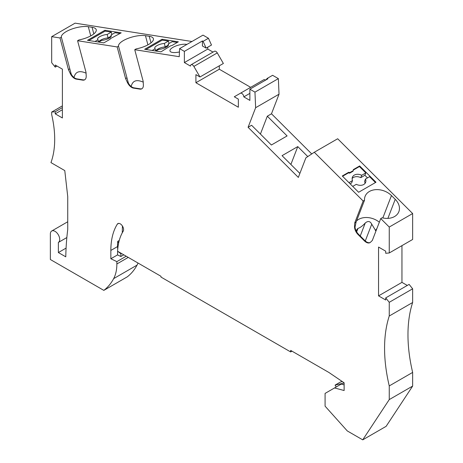 <?xml version="1.0" encoding="UTF-8"?>
<svg xmlns="http://www.w3.org/2000/svg" width="463" height="463" viewBox="0 0 463 463"><rect width="100%" height="100%" fill="white"/><g stroke="black" fill="none" stroke-linecap="round" stroke-linejoin="round"><path stroke-width="0.69" d="M412.649 302.501L412.649 288.802L389.25 302.31L389.25 316.009L412.649 302.501A141.8 81.87 60 0 0 412.649 372.414L412.649 386.084L386.119 426.342L362.726 439.85L389.25 399.592L389.25 385.922A141.8 81.87 60 0 1 389.25 316.009M389.25 302.31L385.708 297.9L409.107 284.398L412.649 288.802M385.708 297.9L385.708 300.007L378.555 295.874L378.555 247.057L385.708 251.183L385.708 253.284L389.25 252.972L389.25 227.049L380.748 218.571L372.31 240.476L370.493 242.247A7.564 4.364 -120 0 1 369.983 242.641A7.564 4.364 -120 0 1 364.369 240.835L358.049 234.527A7.564 4.364 -120 0 1 354.536 226.332L354.722 222.929L363.16 201.023L314.284 152.263L305.881 157.842L298.34 177.422L248.087 127.296L255.634 107.717L254.963 92.131L249.881 89.197L249.881 100.39L243.804 96.877A2.836 1.638 60 0 0 242.566 94.024A2.836 1.638 60 0 0 240.378 93.266L234.284 96.784L238.352 99.134L238.352 107.237L195.907 82.732L219.3 69.224L219.3 65.821M193.875 66.417L217.274 52.909A2.836 1.638 60 0 0 214.438 51.271L191.04 64.779A2.836 1.638 -120 0 1 193.875 66.417L199.975 76.98L195.907 74.63L195.907 82.732M191.04 64.779A2.836 1.638 -120 0 0 190.455 66.082L184.372 62.569L184.372 51.376L179.609 48.627L179.245 56.694L134.745 49.703L136.105 48.916A16.072 5.544 -14.9 0 0 153.386 38.689A16.072 5.544 -14.9 0 0 149.225 36.27L145.457 35.674A16.072 5.544 -14.9 0 0 127.985 38.4A16.072 5.544 -14.9 0 0 118.516 46.155L117.156 46.942L125.6 78.594L126.96 77.807L118.516 46.155M142.037 88.653A7.564 4.364 -120 0 1 140.324 88.844L133.998 87.848A7.564 4.364 60 0 1 128.494 83.352L128.106 82.055L127.412 82.46A7.564 4.364 -120 0 0 133.535 88.115L139.855 89.11A7.564 4.364 -120 0 0 141.811 88.803A7.564 4.364 -120 0 0 143.368 84.966L143.183 81.355L134.745 49.703M127.412 82.46L125.6 78.594M84.874 79.677A7.564 4.364 -120 0 1 83.166 79.862L76.841 78.872A7.564 4.364 60 0 1 71.337 74.369L70.943 73.079L70.249 73.484A7.564 4.364 -120 0 0 76.372 79.138L82.698 80.134A7.564 4.364 -120 0 0 84.648 79.821A7.564 4.364 -120 0 0 86.205 75.99L86.025 72.378L77.581 40.727L117.156 46.942M70.249 73.484L68.437 69.618L69.803 68.831L61.359 37.173L59.999 37.96L68.437 69.618M138.026 263.042A47.267 27.288 -120 0 1 137.042 265.125A94.533 54.576 -120 0 1 127.227 276.874L103.828 290.376L50.351 259.506L50.351 234.035A6.615 3.82 -120 0 1 51.723 231.002A6.615 3.82 -120 0 1 58.321 234.793A6.615 3.82 -120 0 1 58.373 242.444L58.373 252.555L65.781 256.832A303.444 175.193 -120 0 1 67.731 229.567L67.731 196.567L64.779 170.581L50.953 162.6A94.533 54.576 -120 0 0 51.688 114.656L51.688 112.052L55.23 111.733L55.23 113.834L62.383 117.967L62.383 69.149L55.23 65.017L55.23 67.118L51.688 62.713L51.688 36.658L59.999 37.96M103.828 290.376A94.533 54.576 -120 0 0 113.649 278.633A47.267 27.288 -120 0 0 116.861 263.974L116.861 261.624L110.848 258.759L110.848 250.437L117.533 246.576L117.729 249.326M362.726 439.85L347.279 430.931L325.084 406.167L325.084 393.405L334.529 387.953L344.131 390.523L344.131 382.803L328.852 372.437L290.654 350.387L290.654 351.932L160.979 277.065L160.979 276.289L117.602 251.247A69.01 39.841 -120 0 1 123.204 231.205A4.728 2.732 -120 0 0 122.238 225.736A4.728 2.732 -120 0 0 117.886 223.6A4.728 2.732 -120 0 0 117.295 224.179A78.461 45.299 -120 0 0 110.848 250.437M219.3 69.224L250.657 87.328M263.777 79.758L240.378 93.266L263.777 79.758A2.836 1.638 60 0 1 265.559 80.145M265.669 80.082L267.249 78.386L272.597 75.301L278.361 78.623L279.027 94.209L271.486 113.788L311.744 153.947M389.25 252.972L412.649 239.464L412.649 213.547L337.677 138.755L314.284 152.263M378.555 295.874L401.953 282.366L401.953 245.639M401.953 282.366L407.284 285.445M51.688 36.658L75.087 23.15L191.948 41.502M179.609 48.627L203.008 35.119L208.448 38.261L211.493 45.033L206.145 48.123L203.101 41.346L202.424 40.958L184.372 51.376M207.771 47.18L207.771 49.061L213.021 52.093M217.274 52.909L223.369 63.472L199.975 76.98M122.273 232.802L122.417 226.008M119.24 240.494L117.724 241.368A78.461 45.299 -120 0 0 117.533 246.576M121.399 253.44L120.872 253.741L120.872 256.496L117.533 254.905L110.848 258.759M120.872 253.741L117.897 251.421M117.608 251.189L117.533 254.905M120.872 256.496L123.783 254.812M126.22 256.224L116.861 261.624M249.881 93.37L243.804 96.877M249.881 89.197L267.932 78.779L267.249 78.386M278.361 78.623L254.963 92.131M248.087 127.296L251.6 125.265L271.382 145.006L287.095 135.937L267.307 116.196L271.486 113.788M255.634 107.717L279.027 94.209M267.307 116.196L260.42 134.067M307.785 156.581L297.773 146.592L282.06 155.661L299.879 173.434M297.773 146.592L290.886 164.463M354.722 222.929L356.082 222.142L364.526 200.236L363.16 201.023M375.933 231.06L371.743 224.19C370.151 221.106 367.992 220.706 365.261 222.987C362.662 225.84 360.237 227.651 357.974 228.409L356.851 229.474L356.493 231.569M382.837 217.951L391.461 195.565L395.228 199.327A16.072 11.893 21.1 0 1 398.863 211.666A16.072 11.893 21.1 0 1 382.108 217.784L380.748 218.571M356.082 222.142L355.028 227.148A7.564 4.364 60 0 0 358.512 234.255L364.838 240.569A7.564 4.364 -120 0 0 370.209 242.49M356.533 220.967A16.072 11.893 -158.9 0 1 379.342 222.217M391.461 195.565A16.072 11.893 21.1 0 0 376.419 189.622A16.072 11.893 21.1 0 0 365.099 196.347A16.072 11.893 21.1 0 0 364.526 200.236M389.25 227.049L412.649 213.547M353.269 170.627L353.31 169.614L359.658 165.945L375.991 182.237L358.611 192.272L342.279 175.981L348.627 172.311L349.924 172.554L353.269 170.627L353.037 171.217L349.698 173.15L349.924 172.554M348.627 172.311L348.402 172.907L349.698 173.15M342.574 176.27L348.402 172.907M353.292 170.083L359.433 166.541L365.816 172.907L361.719 175.274A7.09 5.249 -158.9 0 0 352.395 177.254A7.09 5.249 -158.9 0 0 352.528 180.576L348.957 182.642M359.658 165.945L359.433 166.541M367.495 177.873L364.902 175.28L365.816 172.907M375.47 182.538L369.584 176.669L365.486 179.031A7.09 5.249 -158.9 0 1 365.625 182.353A7.09 5.249 -158.9 0 1 356.296 184.338L352.725 186.404M364.971 183.464A7.09 5.249 -158.9 0 0 364.572 181.403L365.486 179.031M352.135 178.521A7.09 5.249 -158.9 0 1 360.804 177.647L361.719 175.274M360.804 177.647L364.902 175.28M350.126 183.811L351.614 182.949L352.528 180.576M55.23 67.118L57.053 66.07M70.943 73.079L69.803 68.831M77.581 40.727L78.947 39.94A16.072 5.544 -14.9 0 0 96.229 29.707A16.072 5.544 -14.9 0 0 92.068 27.288L88.294 26.698A16.072 5.544 -14.9 0 0 70.827 29.424A16.072 5.544 -14.9 0 0 61.359 37.173M74.016 77.5C75.376 71.667 79.393 70.22 86.066 73.16M207.771 49.061L184.372 62.569M208.448 38.261L203.101 41.346M202.424 40.958L202.424 45.976L206.145 48.123M160.974 51.856L170.702 45.779L172.004 45.49L178.353 41.826L162.021 39.257L144.641 49.292L160.974 51.856M186.925 44.407A9.926 3.426 -14.9 0 0 172.959 47.359A9.926 3.426 -14.9 0 0 169.967 50.953A9.926 3.426 -14.9 0 0 179.459 51.949M110.206 38.73L121.19 32.844L104.864 30.28L87.484 40.316L103.81 42.88L110.165 39.216L110.206 38.73M104.864 30.28L105.089 31.137L111.27 32.109L111.907 34.505M120.073 33.492L115.038 32.699L110.941 35.066L111.253 36.241M111.27 32.109L107.173 34.476A7.09 2.448 -14.9 0 0 97.612 39.251A7.09 2.448 -14.9 0 0 97.982 39.777L95.008 41.496M88.827 40.524L105.089 31.137M107.173 34.476L108.087 37.902L111.218 36.097M97.982 39.777L98.59 42.058A7.09 2.448 165.1 0 1 108.087 37.902M98.775 42.087L101.75 40.374A7.09 2.448 -14.9 0 0 111.311 35.593A7.09 2.448 -14.9 0 0 110.941 35.066M162.021 39.257L162.247 40.119L168.428 41.085L169.07 43.487M177.231 42.469L172.195 41.682L168.104 44.043L168.416 45.218M168.428 41.085L164.33 43.453A7.09 2.448 -14.9 0 0 154.769 48.227A7.09 2.448 -14.9 0 0 155.146 48.754L152.165 50.473M145.99 49.506L162.247 40.119M164.33 43.453L165.245 46.879L168.376 45.073M155.747 51.011A7.09 2.448 165.1 0 1 165.245 46.879M155.146 48.754L155.753 51.04M155.938 51.069L158.913 49.35A7.09 2.448 -14.9 0 0 168.474 44.575A7.09 2.448 -14.9 0 0 168.104 44.043M128.106 82.055L126.96 77.807M131.174 86.483C132.54 80.643 136.556 79.196 143.223 82.136M55.23 113.834L62.383 109.708M55.23 111.733L62.383 107.607M51.688 112.052L62.383 105.877M117.724 241.368L118.621 243.075M290.654 351.932L291.991 351.157M336.19 386.993L335.102 385.106L340.45 382.021L342.331 381.581M334.529 387.953L341.214 384.093L344.131 384.875M335.102 385.106L344.131 383.017M389.25 399.592L412.649 386.084M412.649 372.414L389.25 385.922M58.373 252.555L66.087 248.104M58.373 242.444L66.846 237.554M117.295 224.179L118.684 223.38M128.257 257.399L116.861 263.974M137.042 265.125L113.649 278.633M365.278 240.98L371.743 224.19M364.838 240.569L364.369 240.835M358.512 234.255L358.049 234.527M355.231 225.927L354.536 226.332M387.89 218.374L395.228 199.327M375.395 230.522L376.928 228.479M356.649 231.847L357.974 228.409M360.249 235.991L365.261 222.987M90.748 35.883L88.294 26.698M93.821 33.88L92.068 27.288M83.166 79.862L82.698 80.134M76.841 78.872L76.372 79.138M147.905 44.859L145.457 35.674M150.984 42.856L149.225 36.27M133.998 87.848L133.535 88.115M140.324 88.844L139.855 89.11M51.723 231.002L67.731 221.76"/></g></svg>
